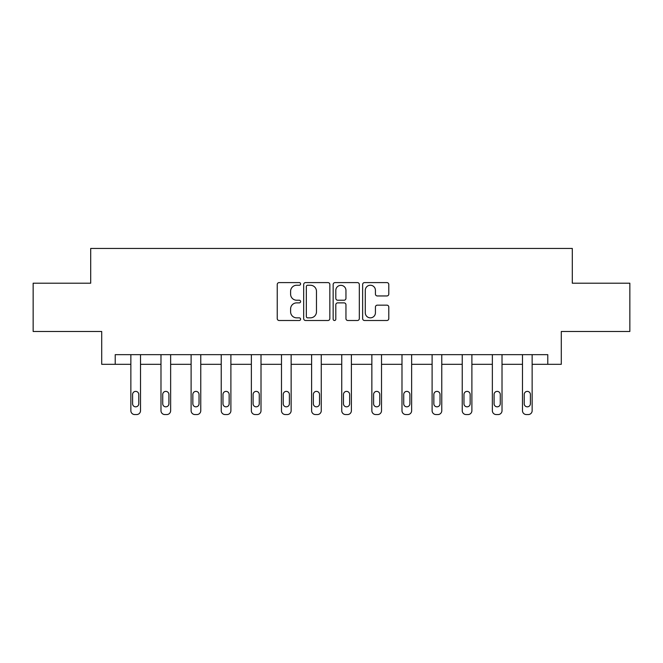 <?xml version="1.0" encoding="UTF-8"?>
<svg xmlns="http://www.w3.org/2000/svg" width="663" height="663" viewBox="0 0 663 663"><rect width="100%" height="100%" fill="white"/><g stroke="black" fill="none" stroke-linecap="round" stroke-linejoin="round"><path stroke-width="0.99" d="M300.604 283.921A1.326 1.326 0 0 0 299.278 282.595L279.14 282.595A1.898 1.898 0 0 0 277.242 284.493L277.242 318.605A1.898 1.898 0 0 0 279.14 320.502L299.278 320.502A1.326 1.326 0 0 0 300.604 319.176A1.326 1.326 0 0 0 299.278 317.85L296.668 317.85A6.066 6.066 0 0 1 290.601 311.784L290.601 308.941A6.066 6.066 0 0 1 296.668 302.875L299.278 302.875A1.326 1.326 0 0 0 300.604 301.549A1.326 1.326 0 0 0 299.278 300.223L296.668 300.223A6.066 6.066 0 0 1 290.601 294.157L290.601 291.314A6.066 6.066 0 0 1 296.668 285.247L299.278 285.247A1.326 1.326 0 0 0 300.604 283.921M386.894 295.955A1.898 1.898 0 0 0 388.791 294.065L388.791 284.493A1.898 1.898 0 0 0 386.894 282.595L364.526 282.595A1.898 1.898 0 0 0 362.636 284.493L362.636 318.605A1.898 1.898 0 0 0 364.526 320.502L386.894 320.502A1.898 1.898 0 0 0 388.791 318.605L388.791 307.044A1.898 1.898 0 0 0 386.894 305.154L377.322 305.154A1.898 1.898 0 0 0 375.424 307.044L375.424 312.779A5.072 5.072 0 0 1 370.36 317.85A5.072 5.072 0 0 1 365.288 312.779L365.288 290.319A5.072 5.072 0 0 1 370.36 285.247A5.072 5.072 0 0 1 375.424 290.319L375.424 294.065A1.898 1.898 0 0 0 377.322 295.955L386.894 295.955M547.779 364.31L561.296 364.31L561.296 331.483L629.85 331.483L629.85 283.2L572.302 283.2L572.302 248.443L90.698 248.443L90.698 283.2L33.15 283.2L33.15 331.483L101.704 331.483L101.704 364.31L130.86 364.31L130.86 410.695A3.862 3.862 0 0 0 134.722 414.557L136.653 414.557A3.862 3.862 0 0 0 140.515 410.695L140.515 364.31L160.985 364.31L160.985 410.695A3.862 3.862 0 0 0 164.847 414.557L166.778 414.557A3.862 3.862 0 0 0 170.64 410.695L170.64 364.31L191.11 364.31L191.11 410.695A3.862 3.862 0 0 0 194.972 414.557L196.903 414.557A3.862 3.862 0 0 0 200.765 410.695L200.765 364.31L221.235 364.31L221.235 410.695A3.862 3.862 0 0 0 225.097 414.557L227.028 414.557A3.862 3.862 0 0 0 230.89 410.695L230.89 364.31L251.36 364.31L251.36 410.695A3.862 3.862 0 0 0 255.222 414.557L257.153 414.557A3.862 3.862 0 0 0 261.015 410.695L261.015 364.31L281.485 364.31L281.485 410.695A3.862 3.862 0 0 0 285.347 414.557L287.278 414.557A3.862 3.862 0 0 0 291.14 410.695L291.14 364.31L311.61 364.31L311.61 410.695A3.862 3.862 0 0 0 315.472 414.557L317.403 414.557A3.862 3.862 0 0 0 321.265 410.695L321.265 364.31L341.735 364.31L341.735 410.695A3.862 3.862 0 0 0 345.597 414.557L347.528 414.557A3.862 3.862 0 0 0 351.39 410.695L351.39 364.31L371.86 364.31L371.86 410.695A3.862 3.862 0 0 0 375.722 414.557L377.653 414.557A3.862 3.862 0 0 0 381.515 410.695L381.515 364.31L401.985 364.31L401.985 410.695A3.862 3.862 0 0 0 405.847 414.557L407.778 414.557A3.862 3.862 0 0 0 411.64 410.695L411.64 364.31L432.11 364.31L432.11 410.695A3.862 3.862 0 0 0 435.972 414.557L437.903 414.557A3.862 3.862 0 0 0 441.765 410.695L441.765 364.31L462.235 364.31L462.235 410.695A3.862 3.862 0 0 0 466.097 414.557L468.028 414.557A3.862 3.862 0 0 0 471.89 410.695L471.89 364.31L492.36 364.31L492.36 410.695A3.862 3.862 0 0 0 496.222 414.557L498.153 414.557A3.862 3.862 0 0 0 502.015 410.695L502.015 364.31L522.485 364.31L522.485 410.695A3.862 3.862 0 0 0 526.347 414.557L528.278 414.557A3.862 3.862 0 0 0 532.14 410.695L532.14 364.31L547.779 364.31L547.779 354.655L115.221 354.655L115.221 364.31M329.842 284.493A1.898 1.898 0 0 0 327.945 282.595L305.577 282.595A1.898 1.898 0 0 0 303.687 284.493L303.687 318.605A1.898 1.898 0 0 0 305.577 320.502L327.945 320.502A1.898 1.898 0 0 0 329.842 318.605L329.842 284.493M335.055 282.595L357.423 282.595A1.898 1.898 0 0 1 359.313 284.493L359.313 318.605A1.898 1.898 0 0 1 357.423 320.502L347.851 320.502A1.898 1.898 0 0 1 345.953 318.605L345.953 304.773A1.898 1.898 0 0 0 344.056 302.875L337.707 302.875A1.898 1.898 0 0 0 335.809 304.773L335.809 319.176A1.326 1.326 0 0 1 334.483 320.502A1.326 1.326 0 0 1 333.157 319.176L333.157 284.493A1.898 1.898 0 0 1 335.055 282.595M307.665 285.247A1.326 1.326 0 0 0 306.339 286.573L306.339 316.524A1.326 1.326 0 0 0 307.665 317.85L310.417 317.85A6.066 6.066 0 0 0 316.475 311.784L316.475 291.314A6.066 6.066 0 0 0 310.417 285.247L307.665 285.247M345.953 290.411A5.072 5.072 0 0 0 340.881 285.347A5.072 5.072 0 0 0 335.809 290.411L335.809 298.325A1.898 1.898 0 0 0 337.707 300.223L344.056 300.223A1.898 1.898 0 0 0 345.953 298.325L345.953 290.411M140.515 354.655L140.515 410.695M130.86 354.655L130.86 410.695M138.782 403.742A3.091 3.091 0 0 1 135.691 406.833A3.091 3.091 0 0 1 132.6 403.742L132.6 394.468A3.091 3.091 0 0 1 135.691 391.385A3.091 3.091 0 0 1 138.782 394.468L138.782 403.742M134.722 414.557L136.653 414.557M170.64 354.655L170.64 410.695M160.985 354.655L160.985 410.695M168.908 403.742A3.091 3.091 0 0 1 165.816 406.833A3.091 3.091 0 0 1 162.725 403.742L162.725 394.468A3.091 3.091 0 0 1 165.816 391.385A3.091 3.091 0 0 1 168.908 394.468L168.908 403.742M164.847 414.557L166.778 414.557M200.765 354.655L200.765 410.695M191.11 354.655L191.11 410.695M199.033 403.742A3.091 3.091 0 0 1 195.941 406.833A3.091 3.091 0 0 1 192.85 403.742L192.85 394.468A3.091 3.091 0 0 1 195.941 391.385A3.091 3.091 0 0 1 199.033 394.468L199.033 403.742M194.972 414.557L196.903 414.557M230.89 354.655L230.89 410.695M221.235 354.655L221.235 410.695M229.149 403.742A3.091 3.091 0 0 1 226.066 406.833A3.091 3.091 0 0 1 222.975 403.742L222.975 394.468A3.091 3.091 0 0 1 226.066 391.385A3.091 3.091 0 0 1 229.149 394.468L229.149 403.742M225.097 414.557L227.028 414.557M261.015 354.655L261.015 410.695M251.36 354.655L251.36 410.695M259.274 403.742A3.091 3.091 0 0 1 256.191 406.833A3.091 3.091 0 0 1 253.1 403.742L253.1 394.468A3.091 3.091 0 0 1 256.191 391.385A3.091 3.091 0 0 1 259.274 394.468L259.274 403.742M255.222 414.557L257.153 414.557M291.14 354.655L291.14 410.695M281.485 354.655L281.485 410.695M289.399 403.742A3.091 3.091 0 0 1 286.317 406.833A3.091 3.091 0 0 1 283.225 403.742L283.225 394.468A3.091 3.091 0 0 1 286.317 391.385A3.091 3.091 0 0 1 289.399 394.468L289.399 403.742M285.347 414.557L287.278 414.557M321.265 354.655L321.265 410.695M311.61 354.655L311.61 410.695M319.525 403.742A3.091 3.091 0 0 1 316.442 406.833A3.091 3.091 0 0 1 313.35 403.742L313.35 394.468A3.091 3.091 0 0 1 316.442 391.385A3.091 3.091 0 0 1 319.525 394.468L319.525 403.742M315.472 414.557L317.403 414.557M351.39 354.655L351.39 410.695M341.735 354.655L341.735 410.695M349.65 403.742A3.091 3.091 0 0 1 346.558 406.833A3.091 3.091 0 0 1 343.475 403.742L343.475 394.468A3.091 3.091 0 0 1 346.558 391.385A3.091 3.091 0 0 1 349.65 394.468L349.65 403.742M345.597 414.557L347.528 414.557M381.515 354.655L381.515 410.695M371.86 354.655L371.86 410.695M379.775 403.742A3.091 3.091 0 0 1 376.683 406.833A3.091 3.091 0 0 1 373.601 403.742L373.601 394.468A3.091 3.091 0 0 1 376.683 391.385A3.091 3.091 0 0 1 379.775 394.468L379.775 403.742M375.722 414.557L377.653 414.557M411.64 354.655L411.64 410.695M401.985 354.655L401.985 410.695M409.9 403.742A3.091 3.091 0 0 1 406.809 406.833A3.091 3.091 0 0 1 403.726 403.742L403.726 394.468A3.091 3.091 0 0 1 406.809 391.385A3.091 3.091 0 0 1 409.9 394.468L409.9 403.742M405.847 414.557L407.778 414.557M441.765 354.655L441.765 410.695M432.11 354.655L432.11 410.695M440.025 403.742A3.091 3.091 0 0 1 436.934 406.833A3.091 3.091 0 0 1 433.851 403.742L433.851 394.468A3.091 3.091 0 0 1 436.934 391.385A3.091 3.091 0 0 1 440.025 394.468L440.025 403.742M435.972 414.557L437.903 414.557M471.89 354.655L471.89 410.695M462.235 354.655L462.235 410.695M470.15 403.742A3.091 3.091 0 0 1 467.059 406.833A3.091 3.091 0 0 1 463.967 403.742L463.967 394.468A3.091 3.091 0 0 1 467.059 391.385A3.091 3.091 0 0 1 470.15 394.468L470.15 403.742M466.097 414.557L468.028 414.557M502.015 354.655L502.015 410.695M492.36 354.655L492.36 410.695M500.275 403.742A3.091 3.091 0 0 1 497.184 406.833A3.091 3.091 0 0 1 494.092 403.742L494.092 394.468A3.091 3.091 0 0 1 497.184 391.385A3.091 3.091 0 0 1 500.275 394.468L500.275 403.742M496.222 414.557L498.153 414.557M532.14 354.655L532.14 410.695M522.485 354.655L522.485 410.695M530.4 403.742A3.091 3.091 0 0 1 527.309 406.833A3.091 3.091 0 0 1 524.218 403.742L524.218 394.468A3.091 3.091 0 0 1 527.309 391.385A3.091 3.091 0 0 1 530.4 394.468L530.4 403.742M526.347 414.557L528.278 414.557"/></g></svg>
